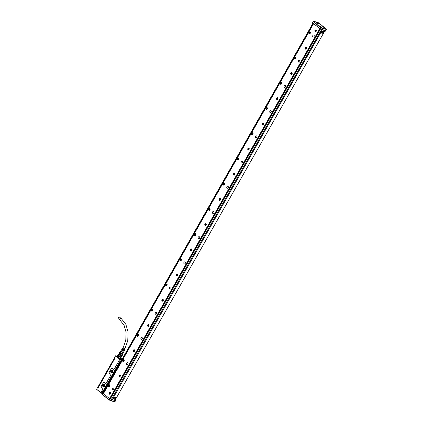 <?xml version="1.0" encoding="UTF-8"?>
<svg xmlns="http://www.w3.org/2000/svg" width="423" height="423" viewBox="0 0 423 423"><rect width="100%" height="100%" fill="white"/><g stroke="black" fill="none" stroke-linecap="round" stroke-linejoin="round"><path stroke-width="0.63" d="M119.952 361.316L103.059 391.058L119.952 361.316L120.296 361.443L118.81 364.023M120.645 361.311L119.942 361.2M119.947 359.55L119.619 359.635A0.354 0.27 105.3 0 1 120.01 359.508L120.222 360.142L119.852 361.126M119.619 359.656L114.252 369.105A0.592 0.455 -74.7 0 1 113.597 369.316L112.137 368.142A0.592 0.455 -74.7 0 0 111.482 368.354L109.25 372.282A0.592 0.455 -74.7 0 0 109.33 373.081L109.335 373.144A0.65 0.497 105.3 0 1 109.25 372.266L109.25 372.282M104.116 382.255A0.592 0.455 -74.7 0 0 103.466 382.466L103.466 382.445A0.65 0.497 105.3 0 1 104.185 382.218L105.581 383.434A0.592 0.455 -74.7 0 0 106.231 383.222L110.874 375.053A0.592 0.455 -74.7 0 0 110.794 374.26L109.33 373.081M103.466 382.466L101.229 386.4A0.592 0.455 -74.7 0 0 101.309 387.198L101.319 387.257A0.65 0.497 105.3 0 1 101.229 386.379L101.229 386.4M101.319 387.257L102.784 388.43A0.534 0.407 -74.7 0 1 102.852 389.149L101.065 392.301L102.852 389.171A0.592 0.455 -74.7 0 0 102.773 388.372L101.309 387.198M101.065 392.322L101.113 392.782A0.354 0.27 105.3 0 1 101.065 392.301M97.692 387.267L96.581 389.255L101.351 392.972A0.354 0.27 105.3 0 0 101.509 393.015L102.868 391.016L101.668 392.803L101.102 392.718M112.391 370.273A1.348 1.031 -74.7 0 0 110.905 370.749A1.348 1.031 -74.7 0 0 111.085 372.568A1.348 1.031 -74.7 0 0 112.423 372.303A1.348 1.031 -74.7 0 0 112.661 370.627A1.348 1.031 -74.7 0 0 112.391 370.273M104.37 384.385A1.348 1.031 -74.7 0 0 102.889 384.867A1.348 1.031 -74.7 0 0 103.069 386.68A1.348 1.031 -74.7 0 0 104.407 386.421A1.348 1.031 -74.7 0 0 104.645 384.74A1.348 1.031 -74.7 0 0 104.37 384.385M102.879 391.079L103.746 391.27L106.871 385.512M106.628 385.459L104.973 388.383L105.332 388.451M120.222 360.142L119.894 360.888L120.317 361.242M120.296 360.179L120.587 359.793L120.248 359.703A0.354 0.27 105.3 0 1 120.344 359.862M115.532 355.912L114.459 357.8L115.532 355.912L120.185 359.74M119.619 359.635L114.252 369.089A0.534 0.407 -74.7 0 1 113.665 369.279L113.597 369.316M111.482 368.354L111.482 368.333A0.65 0.497 105.3 0 1 112.201 368.1L113.665 369.279M111.482 368.333L109.25 372.266M104.185 382.218L105.644 383.391A0.534 0.407 -74.7 0 0 106.231 383.201L110.874 375.037A0.534 0.407 -74.7 0 0 110.8 374.318L109.335 373.144M103.466 382.445L101.229 386.379M112.402 370.363A1.258 0.962 -74.7 0 0 112.127 370.22A1.258 0.962 -74.7 0 0 110.926 370.992A1.258 0.962 -74.7 0 0 111.186 372.504A1.258 0.962 -74.7 0 0 111.461 372.647A1.258 0.962 -74.7 0 0 112.544 372.103A1.258 0.962 -74.7 0 0 112.655 370.691A1.258 0.962 -74.7 0 0 112.402 370.363M104.386 384.481A1.258 0.962 -74.7 0 0 104.106 384.338A1.258 0.962 -74.7 0 0 102.911 385.104A1.258 0.962 -74.7 0 0 103.164 386.622A1.258 0.962 -74.7 0 0 103.445 386.765A1.258 0.962 -74.7 0 0 104.529 386.215A1.258 0.962 -74.7 0 0 104.64 384.808A1.258 0.962 -74.7 0 0 104.386 384.481M104.999 388.409L106.057 386.585M104.973 388.383L106.496 385.702M106.834 385.475L109.441 380.563L109.705 381.044M119.386 363.114L109.24 380.473L107.299 384.766M118.673 364.256L115.817 369.342L116.351 369.348M118.831 364.473L120.618 361.327M119.82 360.845L120.835 361.142L118.868 364.494M115.579 355.806L120.539 359.703L121.655 360.01M114.459 357.8L114.971 358.212L98.215 387.701L97.702 387.288L96.629 389.181M112.518 370.479A1.258 0.962 -74.7 0 0 111.725 371.415A1.258 0.962 -74.7 0 0 111.931 372.626M104.502 384.592A1.258 0.962 -74.7 0 0 103.709 385.533A1.258 0.962 -74.7 0 0 103.91 386.744M105.369 388.383L106.913 385.533M102.641 391.09L103.746 391.185M106.696 385.406L107.067 385.686M118.377 365.266L118.868 364.515M118.614 364.43L119.064 364.573M118.662 364.351L120.021 361.998M118.71 364.224L119.55 364.52M120.492 361.734L119.371 363.59M115.696 355.812L117.319 356.282M117.335 356.399A2.163 0.439 29.6 0 0 116.954 356.478A2.163 0.439 29.6 0 0 117.028 356.679A2.163 0.439 29.6 0 0 118.932 358.064A2.163 0.439 29.6 0 0 120.703 358.609A2.163 0.439 29.6 0 0 120.661 358.35A2.163 0.439 29.6 0 0 120.576 358.244M121.983 359.428L121.523 359.349L121.856 359.65M121.38 359.497C121.85 360.142 121.343 360.005 119.857 359.079C119.386 358.429 119.894 358.572 121.38 359.497L121.687 359.894M119.857 359.079L119.55 358.683M112.745 370.939A0.74 0.566 -74.7 0 0 112.359 372.346M104.724 385.057A0.74 0.566 -74.7 0 0 104.344 386.458M119.312 358.487L118.466 358.022M117.002 356.568A2.104 0.428 29.6 0 0 116.975 356.578L117.028 356.515A2.073 0.423 -150.4 0 1 117.113 356.462A2.073 0.423 -150.4 0 1 117.134 356.457A2.041 0.412 -150.4 0 1 117.308 356.446M121.951 359.492L121.549 359.397M98.39 387.399L97.946 387.04L114.4 358.08L114.839 358.434M121.115 359.487L119.794 359.058M119.857 359.016L121.137 359.365M120.095 359.206L121.533 359.756L120.032 359.249M117.266 356.938L117.092 356.737A2.073 0.423 -150.4 0 1 117.028 356.515M120.55 358.286A2.041 0.412 -150.4 0 1 120.56 358.302A2.041 0.412 -150.4 0 1 120.624 358.429L120.148 358.577M120.634 358.466L120.624 358.429A2.041 0.412 -150.4 0 1 119.18 358.159A2.041 0.412 -150.4 0 1 117.129 356.726A2.041 0.412 -150.4 0 1 117.15 356.452L117.113 356.462M122.041 355.664A1.866 0.381 -150.4 0 1 121.835 355.717L122.051 355.621A1.866 0.381 -150.4 0 1 122.041 355.664L120.465 358.434A1.866 0.381 -150.4 0 1 119.302 358.175A1.866 0.381 -150.4 0 1 118.028 357.451A1.866 0.381 -150.4 0 1 117.224 356.594L117.298 356.208A2.015 0.407 29.6 0 0 117.308 356.235A2.015 0.407 29.6 0 0 117.499 356.51L118.784 354.241A2.015 0.407 -150.4 0 1 118.588 353.94L117.298 356.208M118.985 357.694A1.866 0.381 -150.4 0 1 118.17 357.197L118.239 357.107A2.015 0.407 29.6 0 0 118.985 357.562L120.418 355.172A1.866 0.381 29.6 0 0 121.232 355.553L120 358.038A2.015 0.407 29.6 0 0 120.544 358.186L121.835 355.917A2.015 0.407 -150.4 0 1 121.29 355.769M117.356 356.383A1.866 0.381 -150.4 0 0 117.361 356.43A1.866 0.381 -150.4 0 0 117.573 356.716L119.006 354.199A1.866 0.381 -150.4 0 0 119.603 354.675L118.17 357.197M118.784 354.241L118.969 354.157A1.866 0.381 -150.4 0 1 118.789 353.887L118.789 353.866A1.866 0.381 -150.4 0 1 118.8 353.818A1.866 0.381 -150.4 0 1 118.847 353.781M122.009 355.695L120.618 358.138L122.11 355.796L123.019 353.892L121.792 355.711A1.866 0.381 -150.4 0 1 121.301 355.579L120 358.038M120.544 358.186L120.402 358.239A1.866 0.381 -150.4 0 1 119.804 358.075M122.76 354.009A1.866 0.381 -150.4 0 1 122.268 353.871L121.306 353.422A1.866 0.381 -150.4 0 1 120.64 353.015L119.936 352.454L118.969 354.157L119.672 354.723A1.866 0.381 29.6 0 1 119.603 354.675L118.239 357.107M121.306 353.422L120.338 355.13L121.301 355.579L122.268 353.871M120.64 353.015L119.672 354.723A1.866 0.381 -150.4 0 0 120.338 355.13A1.866 0.381 29.6 0 0 120.418 355.172L118.985 357.562M120.269 355.294A2.015 0.407 -150.4 0 1 119.529 354.839M119.936 352.454A1.866 0.381 -150.4 0 1 119.82 352.317A1.866 0.381 -150.4 0 1 119.757 352.179L118.789 353.887M122.802 353.543A1.745 0.354 -150.4 0 1 122.887 353.649A1.745 0.354 -150.4 0 1 121.85 353.596A1.745 0.354 -150.4 0 1 119.958 352.301A1.745 0.354 -150.4 0 1 120.095 352.063A1.745 0.354 -150.4 0 1 120.227 352.084M123.373 352.539L122.707 353.707A1.481 0.301 -150.4 0 1 121.787 353.501A1.481 0.301 -150.4 0 1 120.137 352.248L120.798 351.079M123.511 352.475A1.57 0.317 -150.4 0 1 122.522 352.274A1.57 0.317 -150.4 0 1 120.788 350.926L120.999 350.725A1.481 0.301 -150.4 0 1 121.004 350.72A1.481 0.301 -150.4 0 0 122.644 351.989A1.481 0.301 -150.4 0 0 123.569 352.195A1.481 0.301 -150.4 0 0 123.574 352.179L123.511 352.475M124.938 348.79L125.097 349.06L124.309 348.885L123.183 347.806M125.097 349.06L124.843 349.583L123.114 348.88L122.961 349.128L124.478 349.641M124.595 349.604A1.311 0.264 -150.4 0 1 124.716 349.842A1.311 0.264 -150.4 0 1 123.891 349.662A1.311 0.264 -150.4 0 1 122.961 349.128M124.716 349.842L124.563 350.154A1.338 0.27 -150.4 0 1 123.728 349.974A1.338 0.27 -150.4 0 1 122.776 349.424L122.617 349.673L124.161 350.196M124.32 350.186A1.354 0.275 -150.4 0 1 124.436 350.418A1.354 0.275 -150.4 0 1 123.585 350.233A1.354 0.275 -150.4 0 1 122.617 349.673M124.436 350.418L124.283 350.73A1.375 0.28 -150.4 0 1 123.421 350.54A1.375 0.28 -150.4 0 1 122.432 349.974L122.279 350.223L123.844 350.752M124.045 350.762A1.396 0.286 -150.4 0 1 124.156 350.99A1.396 0.286 -150.4 0 1 123.283 350.799A1.396 0.286 -150.4 0 1 122.279 350.223M122.696 348.531A1.311 0.264 -150.4 0 0 122.432 348.547A1.311 0.264 -150.4 0 0 122.596 348.832L122.908 347.817M122.337 349.06A1.354 0.275 -150.4 0 0 122.078 349.081A1.354 0.275 -150.4 0 0 122.252 349.382L122.406 349.134A1.338 0.27 -150.4 0 1 122.236 348.838L122.432 348.547M121.983 349.588A1.396 0.286 -150.4 0 0 121.729 349.615A1.396 0.286 -150.4 0 0 121.914 349.927L122.067 349.678A1.375 0.28 -150.4 0 1 121.887 349.372L122.078 349.081M124.896 348.869L123.135 347.891M119.963 320.058A1.005 0.613 128.8 0 1 119.968 319.101A1.005 0.613 128.8 0 1 121.221 318.487L119.392 317.017A1.005 0.613 128.8 0 0 118.139 317.636A1.005 0.613 128.8 0 0 118.133 318.588L119.963 320.058L124.055 325.239L126.107 332.346L125.774 340.319L123.088 347.981M309.784 32.825L309.483 32.835M309.615 33.116L309.784 32.798M309.467 33.787A0.888 0.682 -74.7 0 0 309.932 33.734M310.308 32.354A0.888 0.682 -74.7 0 0 309.937 32.074M309.377 33.909A1.036 0.793 105.3 0 1 309.922 31.926M309.89 33.766A1.036 0.793 105.3 0 1 309.245 32.021A1.036 0.793 105.3 0 1 309.89 33.766M109.599 398.635L103.418 393.67L313.612 23.662L319.793 28.632L109.599 398.635L111.82 399.338M120.381 375.878A0.994 0.761 105.3 0 1 118.847 375.82A0.994 0.761 105.3 0 1 120.381 375.878M133.166 350.614A0.994 0.761 105.3 0 1 134.699 350.672A0.994 0.761 105.3 0 1 133.166 350.614M147.484 325.414A0.994 0.761 105.3 0 1 149.018 325.467A0.994 0.761 105.3 0 1 147.484 325.414M161.803 300.208A0.994 0.761 105.3 0 1 163.336 300.261A0.994 0.761 105.3 0 1 161.803 300.208M176.121 275.003A0.994 0.761 105.3 0 1 177.655 275.056A0.994 0.761 105.3 0 1 176.121 275.003M190.44 249.797A0.994 0.761 105.3 0 1 191.973 249.85A0.994 0.761 105.3 0 1 190.44 249.797M204.758 224.592A0.994 0.761 105.3 0 1 206.292 224.645A0.994 0.761 105.3 0 1 204.758 224.592M219.077 199.386A0.994 0.761 105.3 0 1 220.61 199.439A0.994 0.761 105.3 0 1 219.077 199.386M233.396 174.181A0.994 0.761 105.3 0 1 234.929 174.239A0.994 0.761 105.3 0 1 233.396 174.181M247.714 148.975A0.994 0.761 105.3 0 1 249.247 149.033A0.994 0.761 105.3 0 1 247.714 148.975M262.033 123.775A0.994 0.761 105.3 0 1 263.566 123.828A0.994 0.761 105.3 0 1 262.033 123.775M276.351 98.57A0.994 0.761 105.3 0 1 277.885 98.622A0.994 0.761 105.3 0 1 276.351 98.57M290.67 73.364A0.994 0.761 105.3 0 1 292.203 73.417A0.994 0.761 105.3 0 1 290.67 73.364M304.988 48.159A0.994 0.761 105.3 0 1 306.522 48.211A0.994 0.761 105.3 0 1 304.988 48.159M110.503 393.268A0.994 0.761 105.3 0 1 108.97 393.21A0.994 0.761 105.3 0 1 110.503 393.268M316.399 30.821A0.994 0.761 105.3 0 1 314.865 30.768A0.994 0.761 105.3 0 1 316.399 30.821M112.502 389.773A1.036 0.793 105.3 0 1 113.507 388.007A1.036 0.793 105.3 0 1 112.502 389.773M126.821 364.568A1.036 0.793 105.3 0 1 127.825 362.807A1.036 0.793 105.3 0 1 126.821 364.568M141.139 339.362A1.036 0.793 105.3 0 1 142.144 337.602A1.036 0.793 105.3 0 1 141.139 339.362M155.458 314.157A1.036 0.793 105.3 0 1 156.462 312.396A1.036 0.793 105.3 0 1 155.458 314.157M169.776 288.957A1.036 0.793 105.3 0 1 170.781 287.191A1.036 0.793 105.3 0 1 169.776 288.957M184.095 263.751A1.036 0.793 105.3 0 1 185.1 261.985A1.036 0.793 105.3 0 1 184.095 263.751M198.413 238.546A1.036 0.793 105.3 0 1 199.418 236.78A1.036 0.793 105.3 0 1 198.413 238.546M212.732 213.34A1.036 0.793 105.3 0 1 213.737 211.574A1.036 0.793 105.3 0 1 212.732 213.34M227.051 188.135A1.036 0.793 105.3 0 1 228.055 186.369A1.036 0.793 105.3 0 1 227.051 188.135M241.369 162.929A1.036 0.793 105.3 0 1 242.368 161.168A1.036 0.793 105.3 0 1 241.369 162.929M255.688 137.724A1.036 0.793 105.3 0 1 256.687 135.963A1.036 0.793 105.3 0 1 255.688 137.724M270.006 112.518A1.036 0.793 105.3 0 1 271.006 110.757A1.036 0.793 105.3 0 1 270.006 112.518M284.325 87.318A1.036 0.793 105.3 0 1 285.324 85.552A1.036 0.793 105.3 0 1 284.325 87.318M298.643 62.112A1.036 0.793 105.3 0 1 299.643 60.346A1.036 0.793 105.3 0 1 298.643 62.112M312.962 36.907A1.036 0.793 105.3 0 1 313.961 35.141A1.036 0.793 105.3 0 1 312.962 36.907M108.79 384.888A1.036 0.793 105.3 0 1 109.43 386.638A1.036 0.793 105.3 0 1 108.79 384.888M123.749 361.432A1.036 0.793 105.3 0 1 123.104 359.682A1.036 0.793 105.3 0 1 123.749 361.432M138.067 336.227A1.036 0.793 105.3 0 1 137.422 334.477A1.036 0.793 105.3 0 1 138.067 336.227M152.386 311.021A1.036 0.793 105.3 0 1 151.741 309.271A1.036 0.793 105.3 0 1 152.386 311.021M166.704 285.816A1.036 0.793 105.3 0 1 166.059 284.071A1.036 0.793 105.3 0 1 166.704 285.816M181.023 260.61A1.036 0.793 105.3 0 1 180.378 258.865A1.036 0.793 105.3 0 1 181.023 260.61M195.341 235.405A1.036 0.793 105.3 0 1 194.696 233.66A1.036 0.793 105.3 0 1 195.341 235.405M209.66 210.205A1.036 0.793 105.3 0 1 209.015 208.454A1.036 0.793 105.3 0 1 209.66 210.205M223.979 184.999A1.036 0.793 105.3 0 1 223.333 183.249A1.036 0.793 105.3 0 1 223.979 184.999M238.297 159.794A1.036 0.793 105.3 0 1 237.652 158.043A1.036 0.793 105.3 0 1 238.297 159.794M252.616 134.588A1.036 0.793 105.3 0 1 251.971 132.838A1.036 0.793 105.3 0 1 252.616 134.588M266.934 109.383A1.036 0.793 105.3 0 1 266.289 107.632A1.036 0.793 105.3 0 1 266.934 109.383M281.253 84.177A1.036 0.793 105.3 0 1 280.608 82.432A1.036 0.793 105.3 0 1 281.253 84.177M295.571 58.971A1.036 0.793 105.3 0 1 294.926 57.227A1.036 0.793 105.3 0 1 295.571 58.971M319.936 28.145L319.862 28.521M319.74 28.489L313.702 23.688M319.793 28.632L321.966 29.319M320.158 28.732L109.969 398.736M119.921 374.905A0.994 0.761 -74.7 0 0 119.402 376.814M134.239 349.699A0.994 0.761 -74.7 0 0 133.721 351.608M148.558 324.499A0.994 0.761 -74.7 0 0 148.034 326.408M162.876 299.294A0.994 0.761 -74.7 0 0 162.353 301.202M177.195 274.088A0.994 0.761 -74.7 0 0 176.671 275.997M191.513 248.883A0.994 0.761 -74.7 0 0 190.99 250.791M205.832 223.677A0.994 0.761 -74.7 0 0 205.308 225.586M220.15 198.472A0.994 0.761 -74.7 0 0 219.627 200.38M234.469 173.266A0.994 0.761 -74.7 0 0 233.945 175.175M248.787 148.061A0.994 0.761 -74.7 0 0 248.264 149.969M263.106 122.86A0.994 0.761 -74.7 0 0 262.583 124.769M277.425 97.655A0.994 0.761 -74.7 0 0 276.901 99.564M291.743 72.449A0.994 0.761 -74.7 0 0 291.22 74.358M306.062 47.244A0.994 0.761 -74.7 0 0 305.538 49.153M110.043 392.295A0.994 0.761 -74.7 0 0 109.52 394.21M315.939 29.853A0.994 0.761 -74.7 0 0 315.421 31.762M108.923 386.781A1.036 0.793 105.3 0 1 109.462 384.793M123.236 361.575A1.036 0.793 105.3 0 1 123.78 359.587M137.554 336.37A1.036 0.793 105.3 0 1 138.099 334.382M151.873 311.164A1.036 0.793 105.3 0 1 152.417 309.176M166.191 285.959A1.036 0.793 105.3 0 1 166.736 283.97M180.51 260.753A1.036 0.793 105.3 0 1 181.055 258.765M194.829 235.548A1.036 0.793 105.3 0 1 195.373 233.559M209.147 210.342A1.036 0.793 105.3 0 1 209.692 208.359M223.466 185.142A1.036 0.793 105.3 0 1 224.01 183.154M237.784 159.936A1.036 0.793 105.3 0 1 238.329 157.948M252.103 134.731A1.036 0.793 105.3 0 1 252.647 132.743M266.421 109.525A1.036 0.793 105.3 0 1 266.966 107.537M280.74 84.32A1.036 0.793 105.3 0 1 281.284 82.332M295.058 59.114A1.036 0.793 105.3 0 1 295.603 57.126M110.334 398.937L320.528 28.928M114.945 400.37L112.238 399.65L322.289 29.896L321.649 29.409L111.577 399.132L321.628 29.377L322.241 29.541M319.555 28.389L319.772 28.013L319.925 28.579L321.617 29.092L322.215 28.029L326.36 29.504L325.43 31.143L324.917 31.001L325.25 30.424L322.257 29.557L323.019 28.394L326.403 29.24M313.406 21.219L312.465 23.413L313.068 23.868L313.554 23.016M313.692 23.683L313.48 22.958L312.978 23.841M103.471 392.015L102.847 391.857L103.355 392.84L102.858 393.723L103.096 393.913L103.307 393.543M101.917 393.496L102.847 391.857L101.954 394.099L109.049 399.798L109.573 398.662L110.038 398.778M109.435 398.905L109.15 398.773L109.441 399.011L109.594 398.693M114.416 400.311L111.979 399.598L114.966 400.581L115.299 399.999L115.849 400.142L115.442 399.534M120.248 375.18A0.888 0.682 -74.7 0 0 119.984 375.027M119.513 376.74A0.888 0.682 -74.7 0 0 119.82 376.75M133.832 351.534A0.888 0.682 -74.7 0 0 134.139 351.545M134.567 349.974A0.888 0.682 -74.7 0 0 134.303 349.826M148.15 326.329A0.888 0.682 -74.7 0 0 148.457 326.339M148.885 324.769A0.888 0.682 -74.7 0 0 148.621 324.621L148.595 324.61A0.888 0.682 -74.7 0 0 148.129 326.323A0.888 0.682 -74.7 0 0 148.61 326.233M163.289 299.733A0.888 0.682 -74.7 0 0 161.993 300.24A0.888 0.682 -74.7 0 0 162.776 301.134M163.204 299.563A0.888 0.682 -74.7 0 0 162.94 299.415M176.788 275.923A0.888 0.682 -74.7 0 0 177.094 275.928M177.523 274.358A0.888 0.682 -74.7 0 0 177.258 274.21M191.106 250.717A0.888 0.682 -74.7 0 0 191.413 250.723M191.841 249.152A0.888 0.682 -74.7 0 0 191.577 249.004M205.425 225.512A0.888 0.682 -74.7 0 0 205.731 225.517M206.16 223.947A0.888 0.682 -74.7 0 0 205.895 223.799M219.743 200.306A0.888 0.682 -74.7 0 0 220.05 200.312M220.478 198.747A0.888 0.682 -74.7 0 0 219.267 199.418A0.888 0.682 -74.7 0 0 220.203 200.211M234.062 175.101A0.888 0.682 -74.7 0 0 234.368 175.111M234.797 173.541A0.888 0.682 -74.7 0 0 234.527 173.388M248.38 149.895A0.888 0.682 -74.7 0 0 248.687 149.906M249.115 148.336A0.888 0.682 -74.7 0 0 248.846 148.187M262.699 124.69A0.888 0.682 -74.7 0 0 263 124.7M263.434 123.13A0.888 0.682 -74.7 0 0 263.164 122.982M277.017 99.49A0.888 0.682 -74.7 0 0 277.319 99.495M277.752 97.925A0.888 0.682 -74.7 0 0 277.483 97.776M291.336 74.284A0.888 0.682 -74.7 0 0 291.637 74.289M292.071 72.719A0.888 0.682 -74.7 0 0 290.86 73.396A0.888 0.682 -74.7 0 0 291.796 74.189M305.655 49.079A0.888 0.682 -74.7 0 0 305.956 49.084M306.389 47.513A0.888 0.682 -74.7 0 0 306.12 47.365M110.371 392.57A0.888 0.682 -74.7 0 0 110.102 392.422M109.636 394.13A0.888 0.682 -74.7 0 0 109.938 394.141M316.267 30.123A0.888 0.682 -74.7 0 0 316.002 29.975M315.532 31.688A0.888 0.682 -74.7 0 0 315.838 31.693M109.472 386.606A0.888 0.682 105.3 0 1 109.012 386.654M109.478 384.946A0.888 0.682 105.3 0 1 109.853 385.221M123.791 361.401A0.888 0.682 105.3 0 1 123.331 361.448M123.796 359.74A0.888 0.682 105.3 0 1 124.172 360.015M138.109 336.195A0.888 0.682 105.3 0 1 137.649 336.243M138.115 334.535A0.888 0.682 105.3 0 1 138.49 334.815M152.428 310.99A0.888 0.682 105.3 0 1 151.968 311.042M152.433 309.329A0.888 0.682 105.3 0 1 152.809 309.61M166.747 285.784A0.888 0.682 105.3 0 1 166.287 285.837M166.752 284.124A0.888 0.682 105.3 0 1 167.127 284.404M181.065 260.579A0.888 0.682 105.3 0 1 180.605 260.631M181.07 258.918A0.888 0.682 105.3 0 1 181.446 259.199M195.384 235.373A0.888 0.682 105.3 0 1 194.918 235.426M195.389 233.713A0.888 0.682 105.3 0 1 195.759 233.993M209.702 210.173A0.888 0.682 105.3 0 1 209.237 210.22M209.708 208.507A0.888 0.682 105.3 0 1 210.078 208.788M224.021 184.967A0.888 0.682 105.3 0 1 223.556 185.015M224.026 183.307A0.888 0.682 105.3 0 1 224.396 183.582M238.339 159.762A0.888 0.682 105.3 0 1 237.874 159.809M238.345 158.102A0.888 0.682 105.3 0 1 238.715 158.376M252.658 134.556A0.888 0.682 105.3 0 1 252.193 134.609M252.663 132.896A0.888 0.682 105.3 0 1 253.033 133.176M266.976 109.351A0.888 0.682 105.3 0 1 266.511 109.404M266.982 107.691A0.888 0.682 105.3 0 1 267.352 107.971M281.295 84.145A0.888 0.682 105.3 0 1 280.83 84.198M281.3 82.485A0.888 0.682 105.3 0 1 281.67 82.765M295.614 58.94A0.888 0.682 105.3 0 1 295.148 58.993M295.619 57.279A0.888 0.682 105.3 0 1 295.989 57.56M103.434 393.644L103.175 393.427L313.38 23.439L103.201 393.453M313.501 23.529L313.697 23.133M321.628 29.377L111.577 399.132M322.289 29.896L324.986 30.63L114.934 400.385M324.51 30.218L325.007 30.63L114.961 400.385M112.238 399.65L322.178 29.832M111.598 399.164L112.127 399.592M320.042 28.23L319.894 28.547M312.465 23.413L313.395 21.774L320.528 27.521L322.564 28.029L321.797 29.187L322.257 29.557M319.925 28.579L320.692 27.421L313.395 21.774L313.602 21.166L312.502 23.461M103.286 393.527L103.096 393.913M111.577 399.275L111.979 399.598M109.647 398.736L114.966 400.581M109.034 399.92L101.954 394.236L109.044 399.936L109.832 398.836M103.355 392.84L103.186 392.523M102.858 393.723L103.45 392.867M120.333 375.344A0.888 0.682 -74.7 0 0 119.037 375.857A0.888 0.682 -74.7 0 0 119.973 376.644M134.651 350.144A0.888 0.682 -74.7 0 0 133.356 350.651A0.888 0.682 -74.7 0 0 134.292 351.439M148.97 324.938A0.888 0.682 -74.7 0 0 148.595 324.61M162.49 301.134L162.448 301.123A0.888 0.682 -74.7 0 0 162.929 301.033M177.602 274.527A0.888 0.682 -74.7 0 0 176.312 275.035A0.888 0.682 -74.7 0 0 177.248 275.828M191.92 249.321A0.888 0.682 -74.7 0 0 190.63 249.829A0.888 0.682 -74.7 0 0 191.566 250.622M206.239 224.116A0.888 0.682 -74.7 0 0 204.949 224.624A0.888 0.682 -74.7 0 0 205.885 225.417M220.557 198.91A0.888 0.682 -74.7 0 0 220.187 198.588L220.235 198.599M234.876 173.705A0.888 0.682 -74.7 0 0 233.586 174.218A0.888 0.682 -74.7 0 0 234.522 175.006M249.195 148.505A0.888 0.682 -74.7 0 0 247.904 149.012A0.888 0.682 -74.7 0 0 248.84 149.8M263.513 123.299A0.888 0.682 -74.7 0 0 262.223 123.807A0.888 0.682 -74.7 0 0 263.159 124.595M277.832 98.094A0.888 0.682 -74.7 0 0 276.542 98.601A0.888 0.682 -74.7 0 0 277.477 99.394M292.15 72.888A0.888 0.682 -74.7 0 0 291.78 72.566L291.828 72.576M306.469 47.683A0.888 0.682 -74.7 0 0 305.179 48.19A0.888 0.682 -74.7 0 0 306.115 48.983M110.451 392.74A0.888 0.682 -74.7 0 0 109.16 393.247A0.888 0.682 -74.7 0 0 110.096 394.035M316.351 30.292A0.888 0.682 -74.7 0 0 315.056 30.8A0.888 0.682 -74.7 0 0 315.992 31.593M322.194 31.424A1.332 0.814 128.8 0 0 321.776 33.206A1.332 0.814 128.8 0 0 323.024 32.909A1.332 0.814 128.8 0 0 323.442 31.128A1.332 0.814 128.8 0 0 322.194 31.424M114.289 397.398A1.332 0.814 128.8 0 0 113.872 399.18A1.332 0.814 128.8 0 0 115.125 398.884A1.332 0.814 128.8 0 0 115.542 397.102A1.332 0.814 128.8 0 0 114.289 397.398M316.304 23.894L317.261 24.275L316.044 23.688M319.159 25.724L320.428 26.469L319.159 25.724M318.572 23.815L316.653 22.726L316.742 23.112M323.341 27.289L322.077 26.543L323.341 27.289M317.742 22.805L316.478 22.054L317.742 22.805M119.878 375.709L119.349 375.724L119.794 375.968L119.931 375.73M119.63 375.64L119.995 375.592M119.868 376.142L119.809 375.545M119.693 376.153L119.402 376.259M119.492 376.095L119.466 375.82M134.197 350.503L133.668 350.519L134.112 350.762L134.25 350.524M133.943 350.434L134.313 350.387M134.34 350.979L134.128 350.339M133.721 351.058L133.985 350.974M133.811 350.894L133.784 350.614M148.515 325.298L147.987 325.313L148.431 325.557L148.573 325.308M148.262 325.229L148.632 325.181M148.505 325.731L148.447 325.134M148.521 325.726L148.039 325.853M148.129 325.689L148.103 325.409M162.834 300.092L162.305 300.108L162.749 300.351L162.887 300.113M162.58 300.023L162.95 299.981M162.659 300.542L163.056 300.42L162.765 299.928M162.649 300.536L162.358 300.647M162.448 300.483L162.421 300.203M177.152 274.887L176.624 274.902L177.068 275.151L177.205 274.902M176.899 274.818L177.269 274.776M177.295 275.362L177.084 274.723M176.967 275.331L176.677 275.442M176.766 275.278L176.74 274.998M191.471 249.686L190.942 249.697L191.386 249.945L191.524 249.697M191.217 249.618L191.587 249.57M191.46 250.115L191.402 249.517M191.286 250.125L190.995 250.236M191.085 250.072L191.059 249.792M205.79 224.481L205.261 224.491L205.705 224.74L205.837 224.497M205.536 224.412L205.906 224.364M205.927 224.951L205.721 224.312M205.404 224.867L205.377 224.587M220.108 199.275L219.574 199.286L220.023 199.534L220.156 199.296M219.854 199.207L220.224 199.159M220.097 199.709L220.039 199.106M220.108 199.698L219.632 199.825M219.722 199.661L219.696 199.386M234.427 174.07L233.893 174.086L234.342 174.329L234.479 174.08M234.173 174.001L234.543 173.953M234.564 174.546L234.358 173.906M234.242 174.514L233.951 174.62M234.041 174.456L234.014 174.181M248.745 148.864L248.211 148.88L248.661 149.123L248.793 148.885M248.491 148.796L248.861 148.748M248.883 149.34L248.676 148.7M248.745 149.287L248.269 149.419M248.359 149.256L248.333 148.975M263.058 123.659L262.53 123.675L262.974 123.918L263.117 123.669M262.81 123.59L263.18 123.542M262.889 124.108L263.286 123.987L262.995 123.495M262.879 124.103L262.583 124.214M262.678 124.05L262.651 123.77M277.377 98.453L276.848 98.469L277.292 98.712L277.43 98.474M277.128 98.385L277.499 98.342M277.324 98.866L276.901 99.008L277.604 98.781L277.314 98.289M276.996 98.845L276.97 98.564M291.696 73.248L291.167 73.264L291.611 73.512L291.748 73.269M291.447 73.179L291.812 73.137M291.838 73.724L291.632 73.084M291.516 73.692L291.22 73.803M291.315 73.639L291.288 73.359M306.014 48.048L305.485 48.058L305.929 48.307L306.072 48.058M305.766 47.979L306.13 47.931M306.157 48.518L305.951 47.878M305.834 48.486L305.538 48.597M305.633 48.434L305.607 48.153M109.996 393.099L109.467 393.115L109.911 393.358L110.049 393.12M109.747 393.03L110.112 392.983M109.991 393.533L109.932 392.935M110.001 393.522L109.52 393.654M109.615 393.49L109.589 393.21M315.896 30.652L315.368 30.668L315.812 30.916L315.955 30.668M315.643 30.583L316.013 30.541M315.886 31.085L315.828 30.488M315.902 31.08L315.421 31.207M315.51 31.043L315.484 30.763M325.43 31.143L326.345 29.044L318.556 22.784L313.57 21.15L318.577 22.794L326.366 29.055M276.901 99.008L277.165 98.929M318.128 23.439L316.758 22.694L316.806 23.006M316.986 23.297L318.545 23.741M109.166 385.977L109.324 385.67M123.437 360.771L123.643 360.465L123.347 360.496M137.845 335.169L137.739 335.481M152.074 310.36L152.121 309.964M166.392 285.155L166.525 284.848M180.758 259.949L180.917 259.643M195.045 234.765L195.236 234.437L194.934 234.474M209.438 209.147L209.332 209.459M223.709 184.338L223.873 184.031M238.006 159.154L238.191 158.826L237.89 158.858M280.983 83.516L281.073 83.209M295.302 58.311L295.466 58.004M317.017 24.264L316.975 24.19A1.481 1.481 0 0 0 316.832 24.058L316.346 23.804M316.869 24.09L316.716 23.968A1.481 1.481 0 0 0 316.409 23.81M316.536 23.974L316.801 24.169M316.869 22.969L318.149 23.318M317.107 23.159L318.545 23.709L317.039 23.196M322.728 32.148L322.268 32.317L322.553 31.81L322.728 32.148L322.437 31.915M114.829 398.122L114.369 398.292L114.654 397.784L114.829 398.122L114.538 397.89M320.185 26.453L320.142 26.385A1.481 1.481 0 0 0 320 26.252L319.275 25.94M320.206 26.707L319.836 26.242M319.703 26.168L319.968 26.358M323.124 27.257L323.077 27.188A1.481 1.481 0 0 0 322.939 27.056L322.453 26.797M323.14 27.511L322.818 26.966A1.481 1.481 0 0 0 322.511 26.808M322.638 26.972L322.902 27.162M317.525 22.773L317.477 22.705A1.481 1.481 0 0 0 317.34 22.572L316.615 22.255M317.546 23.027L317.176 22.562M317.044 22.482L317.308 22.678M319.048 26.052L319.354 25.94A1.481 1.481 0 0 1 319.55 25.993L319.55 26.015M322.495 26.802L322.485 26.818A1.481 1.481 0 0 0 322.294 26.744L322.21 26.744M317.229 22.488A1.481 1.481 0 0 0 316.912 22.324L316.89 22.334M101.34 392.909L101.499 393.226M106.543 386.167L103.772 391.217M109.24 380.473L115.616 369.247M102.043 393.279L101.509 393.015M121.56 360.174L120.56 359.904M120.28 362.12L118.926 364.51M106.956 385.575L105.697 387.796M96.65 389.329L101.657 393.173M120.677 358.122L122.094 359.233A25.105 5.092 29.6 0 0 120.671 358.122M118.768 364.552L119.307 364.557M97.988 387.341L98.284 387.584M124.415 349.747L123.135 349.165M309.699 32.312A0.608 0.465 -74.7 0 0 309.546 33.507A0.608 0.465 -74.7 0 0 309.699 32.312M309.705 32.28A0.64 0.486 -74.7 0 0 309.541 33.539A0.64 0.486 -74.7 0 0 309.705 32.28M309.546 33.771A0.867 0.661 105.3 0 1 309.768 32.069A0.867 0.661 105.3 0 1 309.546 33.771M309.964 32.085L309.784 32.048A0.888 0.682 105.3 0 1 309.44 33.782A0.888 0.682 105.3 0 1 308.975 32.999M309.113 32.502A0.888 0.682 105.3 0 1 309.779 32.048M102.847 392.412L101.954 394.236L102.884 392.459M109.441 399.011L109.61 398.709M109.346 398.429L109.15 398.773M109.509 398.561L109.33 398.873M320.111 28.679L320.713 27.617L322.199 27.833M108.521 385.866A0.888 0.682 -74.7 0 0 109.89 385.892A0.888 0.682 -74.7 0 0 108.658 385.369M122.839 360.66A0.888 0.682 -74.7 0 0 124.209 360.687A0.888 0.682 -74.7 0 0 122.971 360.169M137.158 335.46A0.888 0.682 -74.7 0 0 138.527 335.481A0.888 0.682 -74.7 0 0 137.29 334.963M151.476 310.255A0.888 0.682 -74.7 0 0 152.846 310.281A0.888 0.682 -74.7 0 0 151.608 309.758M165.795 285.049A0.888 0.682 -74.7 0 0 167.164 285.076A0.888 0.682 -74.7 0 0 165.927 284.552M180.113 259.844A0.888 0.682 -74.7 0 0 181.483 259.87A0.888 0.682 -74.7 0 0 180.246 259.347M194.432 234.638A0.888 0.682 -74.7 0 0 195.801 234.665A0.888 0.682 -74.7 0 0 194.564 234.141M208.751 209.433A0.888 0.682 -74.7 0 0 210.12 209.459A0.888 0.682 -74.7 0 0 208.883 208.936M223.069 184.227A0.888 0.682 -74.7 0 0 224.439 184.254A0.888 0.682 -74.7 0 0 223.201 183.73M237.382 159.022A0.888 0.682 -74.7 0 0 238.757 159.048A0.888 0.682 -74.7 0 0 237.52 158.53M251.701 133.821A0.888 0.682 -74.7 0 0 253.076 133.842A0.888 0.682 -74.7 0 0 251.838 133.324M266.019 108.616A0.888 0.682 -74.7 0 0 267.394 108.642A0.888 0.682 -74.7 0 0 266.157 108.119M280.338 83.41A0.888 0.682 -74.7 0 0 281.713 83.437A0.888 0.682 -74.7 0 0 281.152 82.459M281.327 82.49L281.147 82.459A0.888 0.682 -74.7 0 0 280.475 82.913M294.657 58.205A0.888 0.682 -74.7 0 0 296.031 58.231A0.888 0.682 -74.7 0 0 294.794 57.708M103.18 392.644L312.782 23.683M312.761 23.667L103.159 392.634M322.564 28.029L323.04 28.595L322.437 29.652M111.36 400.893L110.736 400.306L109.102 399.962L110.736 400.306L111.339 399.249M111.979 399.714L111.376 400.771L110.921 400.407L111.519 399.344M109.134 399.968L111.376 400.914L112.158 399.814M114.792 401.85L111.376 400.914L114.882 401.781L115.812 400.142M111.466 400.941L114.749 401.85L115.844 400.142L114.919 401.781M110.63 400.38L110.905 400.528M101.917 393.639L101.938 394.22M109.308 384.935A0.867 0.661 105.3 0 1 109.086 386.638A0.867 0.661 105.3 0 1 109.308 384.935M123.627 359.73A0.867 0.661 105.3 0 1 123.405 361.432A0.867 0.661 105.3 0 1 123.627 359.73M138.147 334.54L137.961 334.508A0.867 0.661 105.3 0 1 137.724 336.227A0.867 0.661 105.3 0 1 137.946 334.524C137.047 334.963 136.93 335.539 137.618 336.237L137.676 336.253M152.264 309.319A0.867 0.661 105.3 0 1 152.042 311.021A0.867 0.661 105.3 0 1 152.264 309.319M166.583 284.113A0.867 0.661 105.3 0 1 166.361 285.821A0.867 0.661 105.3 0 1 166.583 284.113M181.102 258.929L180.917 258.892A0.867 0.661 105.3 0 1 180.679 260.616A0.867 0.661 105.3 0 1 180.901 258.908C180.002 259.352 179.886 259.928 180.573 260.626L180.632 260.642M195.22 233.708A0.867 0.661 105.3 0 1 194.998 235.41A0.867 0.661 105.3 0 1 195.22 233.708M209.538 208.502A0.867 0.661 105.3 0 1 209.316 210.205A0.867 0.661 105.3 0 1 209.538 208.502M223.857 183.296A0.867 0.661 105.3 0 1 223.635 184.999A0.867 0.661 105.3 0 1 223.857 183.296M238.175 158.091A0.867 0.661 105.3 0 1 237.953 159.794A0.867 0.661 105.3 0 1 238.175 158.091M252.695 132.901L252.51 132.87A0.867 0.661 105.3 0 1 252.272 134.588A0.867 0.661 105.3 0 1 252.494 132.885C251.595 133.324 251.479 133.901 252.166 134.599L252.224 134.614M266.813 107.68A0.867 0.661 105.3 0 1 266.59 109.383A0.867 0.661 105.3 0 1 266.813 107.68M281.131 82.474A0.867 0.661 105.3 0 1 280.909 84.182A0.867 0.661 105.3 0 1 281.131 82.474M295.45 57.269A0.867 0.661 105.3 0 1 295.228 58.977A0.867 0.661 105.3 0 1 295.45 57.269M313.528 21.15L312.47 22.858M109.25 385.152A0.64 0.486 105.3 0 1 109.086 386.405A0.64 0.486 105.3 0 1 109.25 385.152M123.569 359.947A0.64 0.486 105.3 0 1 123.405 361.2A0.64 0.486 105.3 0 1 123.569 359.947M137.887 334.741A0.64 0.486 105.3 0 1 137.724 335.994A0.64 0.486 105.3 0 1 137.887 334.741M152.201 309.536A0.64 0.486 105.3 0 1 152.042 310.789A0.64 0.486 105.3 0 1 152.201 309.536M166.519 284.33A0.64 0.486 105.3 0 1 166.361 285.588A0.64 0.486 105.3 0 1 166.519 284.33M180.838 259.125A0.64 0.486 105.3 0 1 180.674 260.383A0.64 0.486 105.3 0 1 180.838 259.125M195.156 233.919A0.64 0.486 105.3 0 1 194.992 235.177A0.64 0.486 105.3 0 1 195.156 233.919M209.475 208.713A0.64 0.486 105.3 0 1 209.311 209.972A0.64 0.486 105.3 0 1 209.475 208.713M223.793 183.513A0.64 0.486 105.3 0 1 223.63 184.766A0.64 0.486 105.3 0 1 223.793 183.513M238.112 158.308A0.64 0.486 105.3 0 1 237.948 159.561A0.64 0.486 105.3 0 1 238.112 158.308M252.431 133.102A0.64 0.486 105.3 0 1 252.267 134.355A0.64 0.486 105.3 0 1 252.431 133.102M266.749 107.897A0.64 0.486 105.3 0 1 266.585 109.15A0.64 0.486 105.3 0 1 266.749 107.897M281.068 82.691A0.64 0.486 105.3 0 1 280.904 83.95A0.64 0.486 105.3 0 1 281.068 82.691M295.386 57.486A0.64 0.486 105.3 0 1 295.222 58.744A0.64 0.486 105.3 0 1 295.386 57.486M109.086 386.373A0.608 0.465 -74.7 0 0 109.24 385.179A0.608 0.465 -74.7 0 0 109.086 386.373M123.405 361.168A0.608 0.465 -74.7 0 0 123.558 359.978A0.608 0.465 -74.7 0 0 123.405 361.168M137.724 335.962A0.608 0.465 -74.7 0 0 137.877 334.773A0.608 0.465 -74.7 0 0 137.724 335.962M152.042 310.757A0.608 0.465 -74.7 0 0 152.195 309.567A0.608 0.465 -74.7 0 0 152.042 310.757M166.361 285.557A0.608 0.465 -74.7 0 0 166.514 284.362A0.608 0.465 -74.7 0 0 166.361 285.557M180.679 260.351A0.608 0.465 -74.7 0 0 180.833 259.156A0.608 0.465 -74.7 0 0 180.679 260.351M194.998 235.146A0.608 0.465 -74.7 0 0 195.151 233.951A0.608 0.465 -74.7 0 0 194.998 235.146M209.316 209.94A0.608 0.465 -74.7 0 0 209.47 208.745A0.608 0.465 -74.7 0 0 209.316 209.94M223.635 184.735A0.608 0.465 -74.7 0 0 223.788 183.54A0.608 0.465 -74.7 0 0 223.635 184.735M237.953 159.529A0.608 0.465 -74.7 0 0 238.107 158.339A0.608 0.465 -74.7 0 0 237.953 159.529M252.272 134.324A0.608 0.465 -74.7 0 0 252.425 133.134A0.608 0.465 -74.7 0 0 252.272 134.324M266.59 109.118A0.608 0.465 -74.7 0 0 266.744 107.928A0.608 0.465 -74.7 0 0 266.59 109.118M280.909 83.918A0.608 0.465 -74.7 0 0 281.062 82.723A0.608 0.465 -74.7 0 0 280.909 83.918M295.228 58.712A0.608 0.465 -74.7 0 0 295.381 57.517A0.608 0.465 -74.7 0 0 295.228 58.712M321.57 32.56A1.184 0.724 128.8 0 0 321.76 32.999A1.184 0.724 128.8 0 0 322.347 33.057A1.184 0.724 128.8 0 0 322.469 33.01M323.405 31.847A1.184 0.724 128.8 0 0 323.241 31.154A1.184 0.724 128.8 0 0 322.77 31.064M113.665 398.535A1.184 0.724 128.8 0 0 113.856 398.974A1.184 0.724 128.8 0 0 114.448 399.032A1.184 0.724 128.8 0 0 114.564 398.984M115.5 397.821A1.184 0.724 128.8 0 0 115.336 397.128A1.184 0.724 128.8 0 0 114.871 397.038M317.039 24.513L316.864 24.095M321.718 32.063A1.153 0.703 128.8 0 0 322.368 33.047A1.153 0.703 128.8 0 0 323.415 31.794A1.153 0.703 128.8 0 0 322.664 31.138A1.153 0.703 128.8 0 0 322.315 31.318M113.819 398.038A1.153 0.703 128.8 0 0 114.469 399.021A1.153 0.703 128.8 0 0 115.511 397.768A1.153 0.703 128.8 0 0 114.76 397.112A1.153 0.703 128.8 0 0 114.411 397.292M322.395 26.776L321.982 26.855M107.045 385.723L106.591 385.639L105.348 387.828M96.624 389.319L101.478 393.216M97.946 387.32L98.279 387.59M124.156 350.99L123.569 352.195M121.729 349.615L120.999 350.73M121.221 318.487L125.832 324.293L128.1 332.071L127.746 340.716L124.833 348.991M309.784 32.048C308.869 32.508 308.753 33.084 309.44 33.782L309.499 33.798M319.857 28.5L320.021 28.214M313.464 23.477L313.67 23.112M103.059 393.866L103.26 393.506M109.404 398.963L109.573 398.662M109.509 384.951L109.324 384.914C108.41 385.374 108.293 385.95 108.981 386.648L109.039 386.664M123.828 359.746L123.643 359.709C122.728 360.169 122.612 360.745 123.299 361.443L123.357 361.459M152.465 309.335L152.28 309.303C151.365 309.758 151.249 310.334 151.936 311.032L151.994 311.048M166.784 284.129L166.599 284.097C165.684 284.552 165.567 285.134 166.255 285.826L166.313 285.842M195.421 233.723L195.236 233.686C194.321 234.146 194.205 234.723 194.892 235.421L194.95 235.437M209.739 208.518L209.554 208.481C208.639 208.941 208.523 209.517 209.211 210.215L209.269 210.231M224.058 183.312L223.873 183.275C222.958 183.735 222.842 184.312 223.529 185.01L223.587 185.025M238.376 158.107L238.191 158.07C237.277 158.53 237.16 159.106 237.848 159.804L237.906 159.82M267.008 107.696L266.828 107.664C265.914 108.119 265.797 108.695 266.485 109.393L266.543 109.409M280.861 84.203L280.803 84.188C280.116 83.495 280.232 82.913 281.147 82.459M295.645 57.29L295.466 57.253C294.551 57.713 294.434 58.289 295.122 58.987L295.18 59.003M313.369 23.418L103.175 393.427M312.734 23.646L103.133 392.613M325.467 31.143L326.397 29.504M323.061 31.011L323.241 31.154C323.611 31.847 323.32 32.486 322.363 33.063L321.575 32.857M115.156 396.986L115.336 397.128C115.712 397.821 115.416 398.461 114.459 399.037L113.676 398.831M316.383 23.804A1.481 1.481 0 0 0 316.193 23.746L315.881 23.857M316.89 22.313A1.481 1.481 0 0 0 316.695 22.26L316.388 22.366M319.888 26.168A1.481 1.481 0 0 0 319.577 26.004"/></g></svg>
